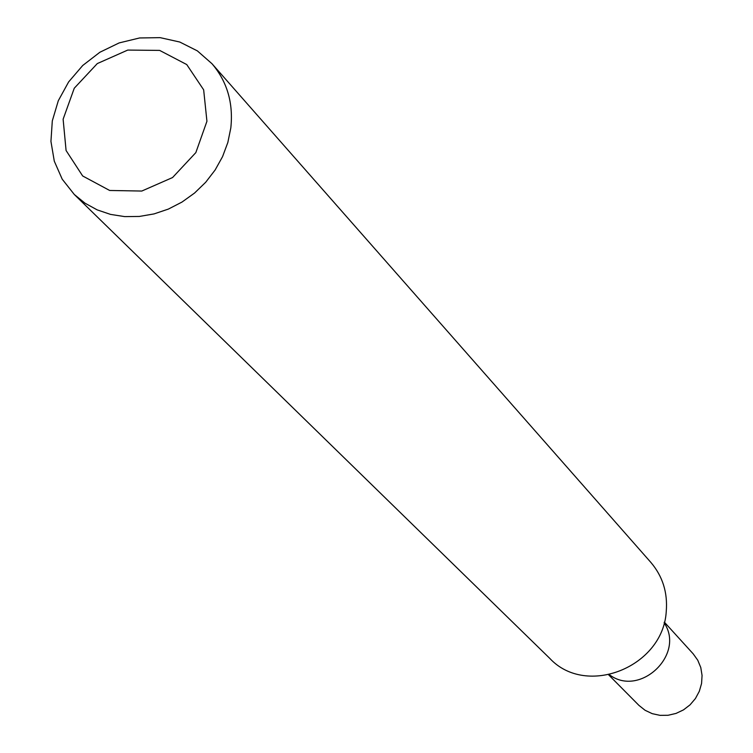 <?xml version="1.0" encoding="UTF-8"?>
<svg xmlns="http://www.w3.org/2000/svg" width="753" height="753" viewBox="0 0 753 753"><rect width="100%" height="100%" fill="white"/><g stroke="black" fill="none" stroke-linecap="round" stroke-linejoin="round"><path stroke-width="1.13" d="M230.823 127.906L227.839 142.477L222.559 156.643L215.113 170.018L205.691 182.264L194.566 193.041L182.01 202.058L168.38 209.08L154.026 213.918L139.343 216.45L124.716 216.61L110.54 214.398L97.184 209.88L85.004 203.188L74.312 194.5L62.217 179.195L54.291 161.18L50.94 141.395L52.305 120.885L58.31 100.714L68.627 81.926L82.717 65.492L99.857 52.268L119.143 42.921L139.597 37.961L160.154 37.65L179.741 42.017L197.333 50.856L211.988 63.723C227.171 81.597 233.449 102.992 230.823 127.906M211.988 63.723L650.874 562.425C662.631 576.252 667.76 592.536 666.264 611.285C663.308 666.876 586.408 697.796 549.812 658.423L74.312 194.5M206.934 121.28L195.836 152.614L172.559 177.548L141.771 191.055L109.665 190.471L82.661 175.967L66.085 150.515L63.12 119.219L74.265 88.214L97.306 63.572L127.746 50.075L159.645 50.404L186.744 64.56L203.658 89.833L206.934 121.28M609.469 674.763C639.871 697.815 685.578 654.385 664.127 622.844C685.578 654.385 639.871 697.815 609.469 674.763M608.725 674.923L638.949 705.392L645.086 710.286L652.22 713.656L660.014 715.35L668.09 715.275L676.034 713.42L683.479 709.891L690.04 704.855L695.405 698.558L699.311 691.31L701.57 683.47L702.06 675.413L700.779 667.535L697.767 660.24L693.202 653.858L664.325 622.11"/></g></svg>
